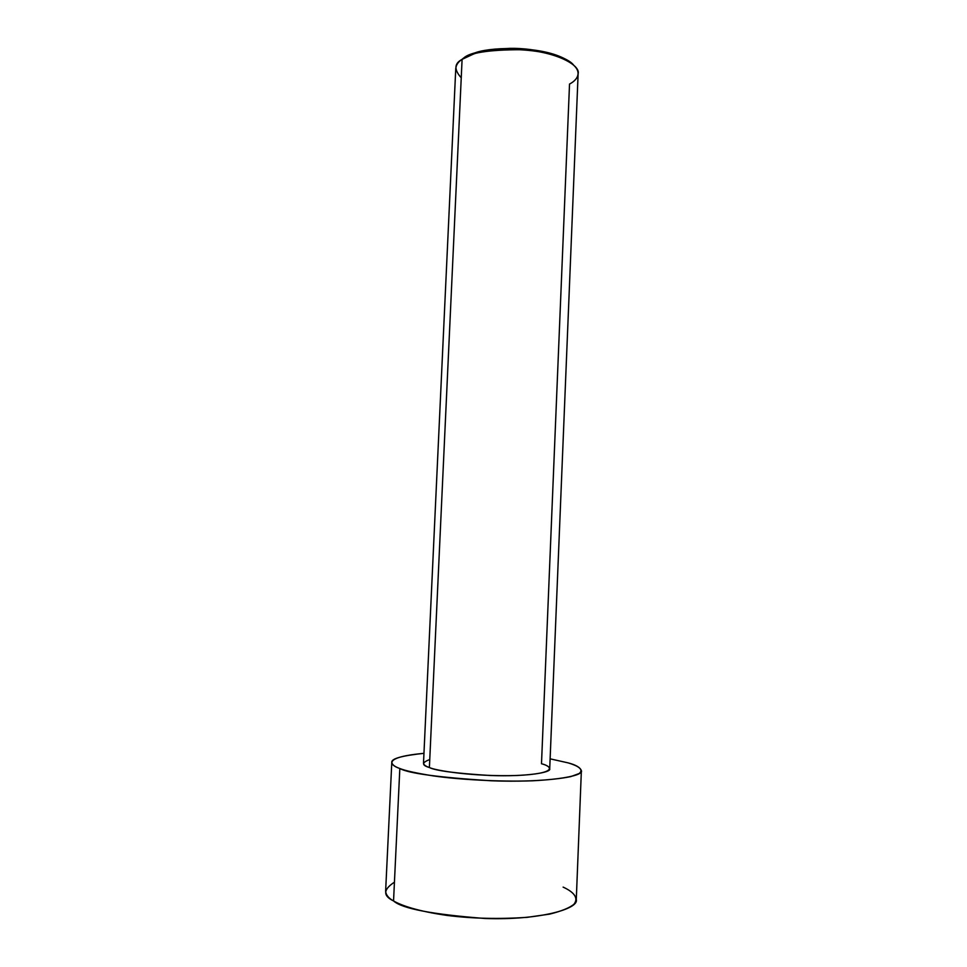 <?xml version="1.0" encoding="UTF-8"?>
<svg xmlns="http://www.w3.org/2000/svg" width="967" height="967" viewBox="0 0 967 967"><rect width="100%" height="100%" fill="white"/><g stroke="black" fill="none" stroke-linecap="round" stroke-linejoin="round"><path stroke-width="1.45" d="M463.556 58.153L461.15 60.027L463.556 58.153C468.826 53.064 484.274 49.788 509.887 48.35C536.419 47.879 566.577 56.171 573.491 64.934C571.086 62.263 567.061 59.676 561.428 57.174C535.549 45.425 487.247 47.165 473.842 53.354L463.556 58.153M461.235 77.795C453.91 69.636 454.2 63.496 462.093 59.362C458.418 61.61 456.315 64.596 455.771 68.319L423.498 763.265C423.8 764.897 425.77 766.311 429.384 767.52L462.093 59.362L429.384 767.52C421.552 765.235 421.672 762.576 429.759 759.53M569.527 84.044L541.496 763.749C552.423 766.42 557.971 773.552 516.741 775.51C473.008 776.815 435.174 770.518 429.384 767.52C435.549 770.723 455.88 773.382 490.39 775.51C526.072 776.827 551.698 772.56 549.715 768.777L578.133 73.661C580.538 65.212 556.448 51.771 521.95 49.716C488.456 49.655 468.499 52.883 462.093 59.362L472.633 54.442C486.365 48.108 535.996 46.331 562.54 58.371C586.232 69.153 577.903 79.838 569.527 84.044M399.83 768.511C394.85 766.758 392.167 764.728 391.792 762.407C391.079 758.72 401.801 755.698 423.957 753.329C384.503 756.931 388.13 764.583 399.83 768.511L393.545 900.942L399.83 768.511C405.354 770.747 416.451 773.201 433.131 775.872C457.234 779.366 497.691 781.989 532.757 780.792C548.942 779.898 561.609 778.508 570.735 776.61L579.112 773.552C584.588 769.273 576.9 765.477 568.1 762.866C575.885 764.885 580.309 767.484 581.372 770.687C584.479 776.404 545.267 782.883 490.982 780.768C438.764 777.432 408.388 773.346 399.83 768.511M550.126 758.841L568.1 762.866L550.126 758.841M391.792 762.407L385.628 891.187C385.942 894.971 388.577 898.21 393.545 900.942C382.835 895.805 383.137 889.543 394.439 882.17M563.12 887.102C571.908 891.139 579.559 897.11 573.939 904.254C569.623 907.856 561.537 911.144 549.655 914.117L527.075 917.357C499.226 919.242 472.645 918.614 447.346 915.471C417.188 911.144 401.16 905.378 393.545 900.942C402.018 908.605 432.503 914.444 484.999 918.481C539.622 920.439 579.281 908.775 576.284 899.515L581.372 770.687M561.428 57.174L562.54 58.371M473.842 53.354L472.633 54.442"/></g></svg>

